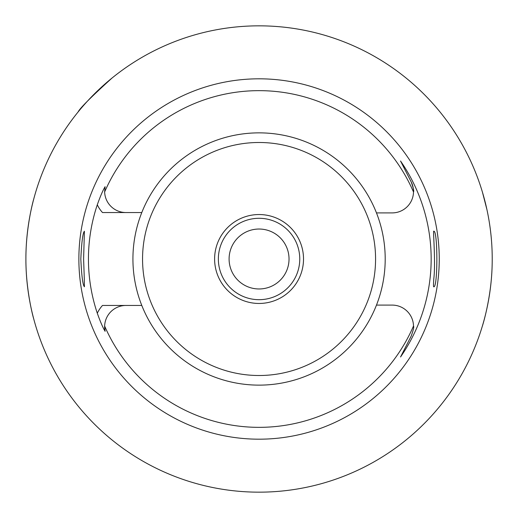 <?xml version="1.0" encoding="UTF-8"?>
<svg xmlns="http://www.w3.org/2000/svg" width="518" height="518" viewBox="0 0 518 518"><rect width="100%" height="100%" fill="white"/><g stroke="black" fill="none" stroke-linecap="round" stroke-linejoin="round"><path stroke-width="0.78" d="M492.1 266.537C491.213 298.498 482.381 326.314 482.446 325.809M482.446 192.191L486.926 209.589M78.134 111.933C79.791 108.327 91.077 97.041 111.992 78.069M25.9 258.929C25.777 226.923 33.657 199.054 33.592 199.598M25.9 259A233.158 233.158 0 0 1 375.641 57.077A233.158 233.158 0 0 1 375.641 460.923A233.158 233.158 0 0 1 25.9 259M33.592 318.402C33.651 319.004 25.777 290.889 25.9 259.071M78.872 259A180.193 180.193 0 0 0 349.158 415.047A180.193 180.193 0 0 0 349.158 102.953A180.193 180.193 0 0 0 78.872 259M433.825 278.639C433.43 283.961 433.391 286.681 433.715 286.784C437.904 288.558 437.904 229.448 433.715 231.216C432.964 229.934 435.735 262.723 433.825 278.639M84.298 278.639L83.605 259L84.408 231.216C82.822 232.841 81.624 242.1 80.821 259C81.624 275.893 82.822 285.153 84.408 286.784L84.298 278.639M141.79 305.452A126.139 126.139 0 0 0 376.476 305.096A126.139 126.139 0 0 0 259.253 132.861A126.139 126.139 0 0 0 141.79 305.452L125.958 305.452A21.335 21.335 0 0 0 104.636 326.036L105.109 331.319C102.868 327.622 100.265 321.594 97.293 313.228A170.616 170.616 0 0 1 97.293 204.772C100.278 196.387 102.881 190.352 105.109 186.681L104.636 191.964A168.35 168.35 0 0 1 413.5 191.984A21.335 21.335 0 0 0 411.175 181.883L400.543 161.02A172.099 172.099 0 0 1 400.543 356.98L411.175 336.117L400.543 356.98M376.476 305.096L392.165 305.096A21.335 21.335 0 0 1 413.5 326.016A168.35 168.35 0 0 1 104.636 326.036A21.335 21.335 0 0 0 105.109 331.319A21.335 21.335 0 0 1 104.636 326.036M141.79 212.548L125.958 212.548A21.335 21.335 0 0 1 104.636 191.964M376.476 212.904L392.165 212.904A21.335 21.335 0 0 0 413.5 191.984C414.167 191.323 413.39 187.956 411.175 181.883L400.543 161.02M125.958 305.452L102.499 305.452A31.708 31.708 0 0 0 97.293 313.228M125.958 212.548L102.499 212.548A31.708 31.708 0 0 1 97.293 204.772M413.5 326.016C414.167 326.677 413.39 330.044 411.175 336.117M214.607 259A44.451 44.451 0 0 1 281.287 220.5A44.451 44.451 0 0 1 281.287 297.5A44.451 44.451 0 0 1 214.607 259M259.058 142.495A116.505 116.505 0 0 0 158.165 317.256A116.505 116.505 0 0 0 359.958 317.256A116.505 116.505 0 0 0 259.058 142.495M286.745 270.48A29.973 29.973 0 0 0 255.16 229.286A29.973 29.973 0 0 0 235.276 277.234A29.973 29.973 0 0 0 286.745 270.48M296.659 274.592A40.708 40.708 0 0 1 218.356 259A40.708 40.708 0 0 1 267.01 219.075A40.708 40.708 0 0 1 296.659 274.592"/></g></svg>
